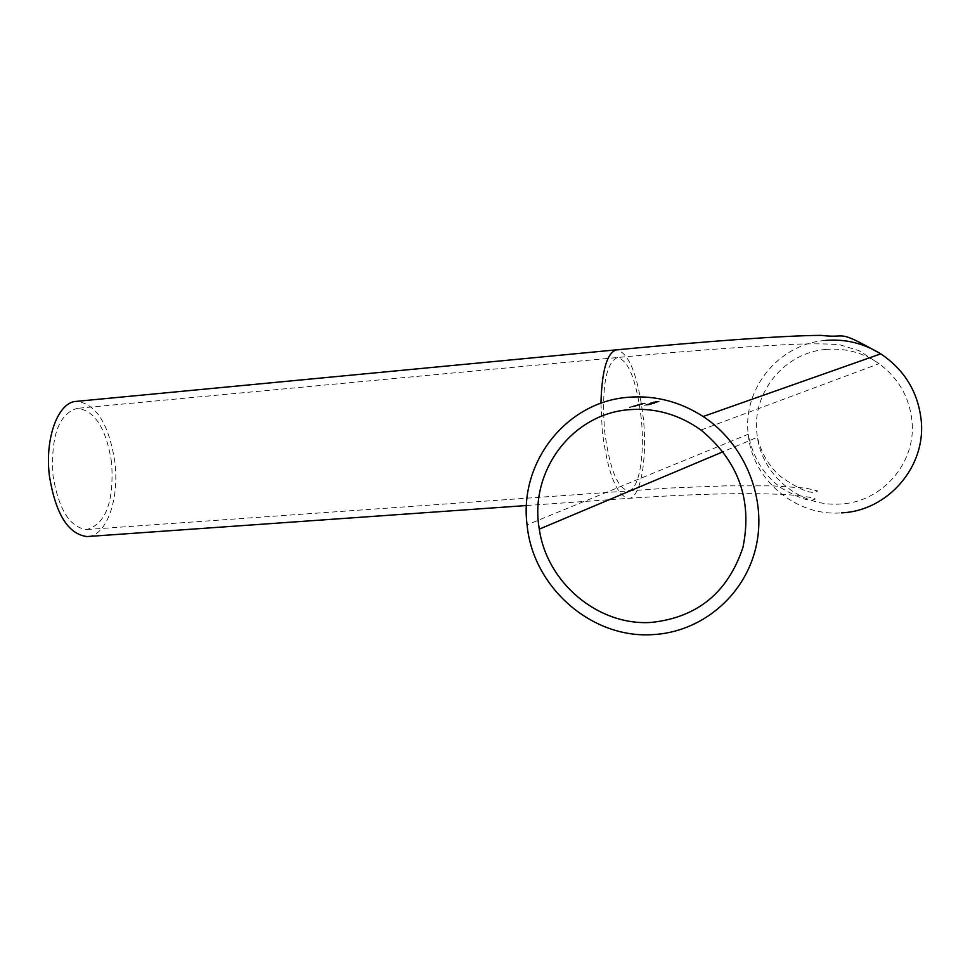 <?xml version="1.0" encoding="UTF-8"?>
<svg xmlns="http://www.w3.org/2000/svg" width="970" height="970" viewBox="0 0 970 970"><rect width="100%" height="100%" fill="white"/><g stroke="black" fill="none" stroke-linecap="round" stroke-linejoin="round"><path stroke-width="0.73" stroke-dasharray="4.85 3.64" d="M88.294 536.471C106.979 535.088 119.516 498.495 114.848 461.865C108.846 423.757 96.042 403.581 76.46 401.362M111.623 462.581C106.227 428.425 94.769 410.346 77.248 408.346C58.733 413.875 50.646 436.257 53.01 475.506C58.576 509.383 69.804 527.401 86.682 529.547C105.791 524.127 114.108 501.805 111.623 462.581M641.328 404.199L638.078 404.987M637.763 405.23L638.393 405.096M639.557 405.108L640.261 404.89M636.902 405.921L637.617 405.702M635.568 406.321L636.284 406.115M637.496 405.666L638.224 405.521M634.841 405.969L641.243 404.623L634.841 405.969M636.963 405.327L643.34 403.981L636.963 405.327M640.212 404.417L645.947 403.18L639.642 405.011M644.056 405.266L650.312 404.926M645.559 404.805L650.397 404.466L645.559 404.805M646.675 404.466L653.077 404.126M647.62 404.175L654.835 403.581L647.62 404.175M648.797 403.811L653.343 403.532M651.416 403.011L656.763 402.477L651.416 403.011M652.592 402.647L657.114 402.368M654.01 402.211L658.521 401.932M650.276 404.441L651.149 404.672M650.458 404.199L649.827 404.902M649.779 404.417L647.899 404.975M647.851 404.49L648.578 404.769M647.887 404.308L647.257 405.011M647.208 404.526L644.213 405.217M646.153 404.235L650.349 403.981L646.202 404.72M648.954 404.405L649.839 404.478M649.791 403.993L648.009 404.696M647.96 404.211L648.906 403.92M653.186 403.593L646.832 404.417M654.641 403.144L647.657 403.653L654.677 403.629M653.295 403.047L654.798 402.611L654.835 403.581M651.864 403.859L649.573 404.102M649.524 403.629L650.555 403.799M650.506 403.314L651.816 403.374M654.798 402.611L650.64 403.253M650.446 402.817L654.253 403.12M654.204 402.635L649.803 403.508M649.597 403.071L653.416 403.374M655.599 402.211L648.954 403.762M656.569 402.041L651.464 402.489L656.617 402.514M653.319 402.465L655.647 402.695M657.211 401.835L656.447 402.356M656.399 401.871L657.805 402.174M657.757 401.689L653.671 402.32M653.465 401.883L656.641 402.15M656.605 401.677L657.223 402.211M657.175 401.725L655.611 402.392M655.562 401.919L652.737 402.611M658.63 401.41L657.854 401.919M657.805 401.447L659.212 401.738M659.163 401.265L655.077 401.883M654.883 401.459L658.06 401.713M658.012 401.24L658.63 401.774M658.594 401.786L657.017 401.956M656.981 401.483L654.156 402.174M635.605 405.739L635.059 406.406M635.01 405.921L633.349 406.745M633.628 406.175L632.222 406.915M632.173 406.43L629.457 407.606M629.409 407.109L630.645 407.351M630.755 406.818L630.088 407.448M630.039 406.963L632.088 406.951M632.04 406.466L632.961 406.309L632.319 406.976M632.27 406.491L635.52 405.836M636.938 405.327L636.393 405.993M636.344 405.508L634.683 406.333M634.962 405.763L633.555 406.503M633.507 406.018L630.803 407.194M630.755 406.709L631.991 406.951M632.101 406.418L631.434 407.036M631.47 407.024L633.422 406.551M633.374 406.066L634.356 406.382M634.307 405.896L633.653 406.563M633.604 406.078L638.466 405.108M638.49 404.939L632.44 406.709M632.234 406.26L637.763 405.581M639.545 404.041L645.899 402.708L639.545 404.041L639.048 405.181M639 404.708L637.351 405.521M637.629 404.951L636.223 405.69M636.174 405.205L633.483 406.382M633.434 405.896L634.659 406.139M634.768 405.605L634.113 406.224M634.065 405.739L636.09 405.739M636.041 405.254L637.023 405.569M636.975 405.096L636.332 405.751M636.284 405.266L639.509 404.623M637.399 404.926L641.146 404.15L634.829 405.472L637.448 405.411M638.418 404.623L640.612 404.732M640.588 404.732L635.459 405.812L636.829 404.975M638.345 404.611L639.048 404.89M639 404.405L638.43 405.024M638.381 404.551L637.714 404.745M639.521 404.284L643.292 403.496L636.951 404.829L639.569 404.769M639.727 404.72L638.987 404.817M638.939 404.332L642.722 404.09M642.673 403.605L639.679 404.235M638.212 404.466L641.182 404.235M640.915 403.823L642.237 404.09M642.188 403.617L644.638 403.581M644.601 403.108L643.304 403.775M643.255 403.29L641.279 403.714M641.619 404.163L643.183 403.811M643.134 403.326L642.419 404.041M642.37 403.556L641.57 403.678M642.346 403.92L640.212 404.369M640.164 403.884L645.329 403.29M645.317 403.302L642.298 403.447M826.185 349.406C784.572 352.462 752.102 392.353 756.879 432.984L757.412 437.264C762.65 476.27 800.965 507.334 840.711 503.988C882.142 502.169 916.686 462.508 911.97 420.616C909.278 396.936 898.305 377.948 879.038 363.677C862.985 352.607 845.367 347.854 826.185 349.406M641.243 418.252C636.611 380.713 628.693 360.464 617.502 357.506C605.935 362.744 601.594 386.957 604.504 430.159C609.281 467.576 617.078 487.74 627.869 490.662C638.83 491.329 645.183 455.233 641.243 418.252M600.951 403.265L602.261 430.886C607.608 472.62 616.289 495.112 628.317 498.362C640.564 499.138 647.645 458.822 643.243 417.609C638.09 375.717 629.251 353.128 616.75 349.818L616.459 349.843M825.337 340.434C778.922 343.926 742.826 388.436 748.161 433.675L748.222 434.245C751.98 479.422 795.667 516.719 841.548 512.863M700.983 430.049L879.038 363.677L859.008 350.631L839.523 344.702C824.088 343.513 805.391 343.55 783.433 344.811C739.516 347.005 684.202 351.237 617.502 357.506L77.248 408.346M526.48 505.54L628.317 498.362C697.769 493.584 751.883 492.433 790.683 494.93C812.06 496.907 815.297 498.677 815.236 499.053L812.29 500.083C807.234 500.932 797.146 497.064 782.038 488.468C764.13 475.809 752.853 457.731 748.222 434.245L527.074 524.831M86.682 529.547L668.924 488.055L725.451 485.861L772.593 485.861L805.84 488.104L817.783 490.978L814.812 492.129C808.677 493.439 797.122 488.14 780.159 476.246C768.81 466 761.232 453.014 757.412 437.264L723.147 451.705"/><path stroke-width="1.45" d="M616.459 349.843L76.46 401.362C58.139 401.798 44.523 438.246 49.458 476.282C55.678 514.064 68.179 534.155 86.985 536.568L88.294 536.471M652.349 634.635C700.522 632.476 744.075 596.805 755.727 548.111C767.512 499.477 745.348 444.175 703.153 416.506C679.946 401.604 655.089 395.19 628.572 397.263C566.14 401.592 518.914 462.69 527.074 524.831C532.7 586.607 591.009 638.636 652.349 634.635M629.809 409.643C571.948 413.426 528.929 471.772 539.308 529.135C546.789 582.558 597.981 625.953 651.125 622.437C697.272 617.575 727.888 592.549 742.971 547.347C752.526 500.18 738.534 461.077 700.983 430.049C679.218 414.554 655.49 407.739 629.809 409.643M841.548 512.863C887.756 510.923 926.411 466.691 921.16 419.889C917.875 391.734 904.392 369.728 880.736 353.856C863.615 343.234 845.149 338.76 825.337 340.434M703.153 416.506L880.736 353.856C834.309 327.848 849.126 338.954 821.214 335.365C783.845 335.559 705.663 341.355 616.75 349.818C607.147 352.268 601.873 370.079 600.951 403.265M526.48 505.54L86.985 536.568M723.147 451.705L539.308 529.135"/></g></svg>
